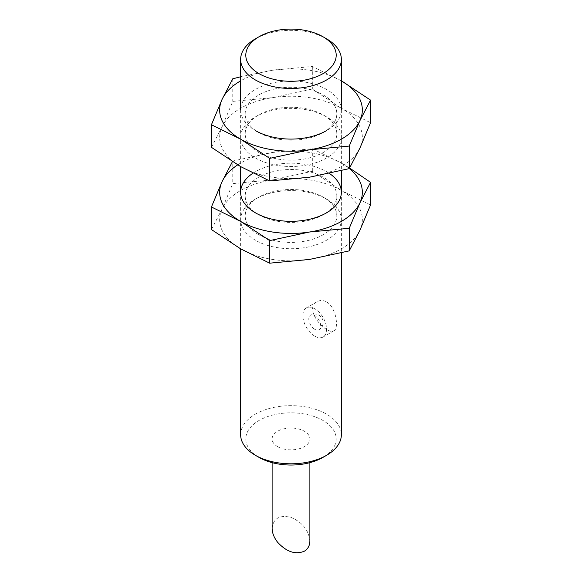 <?xml version="1.0" encoding="UTF-8"?>
<svg xmlns="http://www.w3.org/2000/svg" width="582" height="582" viewBox="0 0 582 582"><rect width="100%" height="100%" fill="white"/><g stroke="black" fill="none" stroke-linecap="round" stroke-linejoin="round"><path stroke-width="0.44" stroke-dasharray="2.91 2.18" d="M272.114 528.296C273.322 518.329 279.615 514.699 291 517.391C302.385 522.287 308.678 530.115 309.886 540.882M277.65 446.649A18.886 10.905 180 0 1 272.114 438.937A18.886 10.905 180 0 1 291 428.039A18.886 10.905 180 0 1 309.886 438.937A18.886 10.905 180 0 1 298.224 449.013A18.886 10.905 180 0 1 277.65 446.649M240.642 434.732A50.358 29.071 180 0 1 291 405.661A50.358 29.071 180 0 1 341.358 434.732M255.396 38.849A50.358 29.071 180 0 1 326.604 38.849M326.604 301.891C336.352 307.412 338.986 328.655 333.995 330.707C327.069 335.879 302.473 308.977 317.212 301.636C320.144 300.05 323.272 300.13 326.604 301.891M259.034 457.394A45.207 26.103 180 0 1 259.034 420.48A45.207 26.103 180 0 1 322.966 420.48A45.207 26.103 180 0 1 322.966 457.394M314.738 336.149A16.783 9.69 60 0 1 303.775 321.359A16.783 9.69 60 0 1 306.343 307.907A16.783 9.69 60 0 1 314.738 308.744A16.783 9.69 60 0 1 325.702 323.534A16.783 9.69 60 0 1 323.134 336.985A16.783 9.69 60 0 1 314.738 336.149M314.738 329.303A8.395 4.845 60 0 1 308.802 319.023A8.395 4.845 60 0 1 310.541 315.182A8.395 4.845 60 0 1 317.008 317.43A8.395 4.845 60 0 1 320.675 325.876A8.395 4.845 60 0 1 318.936 329.718A8.395 4.845 60 0 1 314.738 329.303M211.433 147.326L222.091 126.767L232.756 101.384L272.536 97.645L312.323 89.075L341.445 108.31A71.339 41.184 0 0 0 272.536 97.645A71.339 41.184 0 0 0 222.091 126.767A71.339 41.184 0 0 0 240.555 166.554A71.339 41.184 0 0 0 309.464 177.212A71.339 41.184 0 0 0 359.909 148.09A71.339 41.184 0 0 0 341.445 108.31L370.567 122.707M341.358 80.847A71.339 41.184 0 0 0 272.536 70.24L240.642 76.766M341.445 80.898L312.323 66.501L272.536 70.24A71.339 41.184 0 0 0 240.642 80.847M255.396 157.984A50.358 29.071 0 0 0 326.604 157.984A50.358 29.071 0 0 0 326.604 116.873A50.358 29.071 0 0 0 255.396 116.873A50.358 29.071 0 0 0 255.396 157.984M323.396 132.434L326.604 130.579A50.358 29.071 0 0 0 326.604 89.461A50.358 29.071 0 0 0 255.396 89.461A50.358 29.071 0 0 0 255.396 130.579L258.604 132.434A45.811 26.452 0 0 0 323.396 132.434A45.811 26.452 0 0 0 336.811 113.73A45.811 26.452 0 0 0 291 87.278A45.811 26.452 0 0 0 245.189 113.73A45.811 26.452 0 0 0 258.604 132.434L255.396 130.579M258.604 152.419A45.811 26.452 0 0 0 308.533 158.151A45.811 26.452 0 0 0 336.811 133.722A45.811 26.452 0 0 0 323.396 115.018A45.811 26.452 0 0 0 258.604 115.018A45.811 26.452 0 0 0 245.189 133.722A45.811 26.452 0 0 0 258.604 152.419M312.323 66.501L312.323 89.075M232.756 78.803L232.756 101.384M349.593 168.038L341.445 163.127A71.339 41.184 180 0 1 349.316 168.525M237.703 164.873A71.339 41.184 180 0 1 272.536 152.469A71.339 41.184 180 0 1 341.445 163.127L312.323 148.73L272.536 152.469L232.756 161.039L232.756 183.614L272.536 179.874A71.339 41.184 180 0 1 341.445 190.54A71.339 41.184 180 0 1 359.909 230.319A71.339 41.184 180 0 1 309.464 259.441A71.339 41.184 180 0 1 240.555 248.783A71.339 41.184 180 0 1 222.091 208.996A71.339 41.184 180 0 1 272.536 179.874L312.323 171.312L341.445 190.54L370.567 204.937M211.433 229.555L222.091 208.996L232.756 183.614M252.923 173.225A50.358 29.071 180 0 1 329.441 173.472M255.396 240.213A50.358 29.071 180 0 1 255.396 199.102A50.358 29.071 180 0 1 326.604 199.102A50.358 29.071 180 0 1 326.604 240.213A50.358 29.071 180 0 1 255.396 240.213M258.604 214.663L258.604 214.663A45.811 26.452 180 0 1 245.189 195.959A45.811 26.452 180 0 1 291 169.515A45.811 26.452 180 0 1 336.811 195.959A45.811 26.452 180 0 1 323.396 214.663A45.811 26.452 180 0 1 258.604 214.663L255.396 212.808L258.604 214.663M258.604 234.648A45.811 26.452 180 0 1 245.189 215.951A45.811 26.452 180 0 1 258.604 197.247A45.811 26.452 180 0 1 323.396 197.247A45.811 26.452 180 0 1 336.811 215.951A45.811 26.452 180 0 1 308.533 240.381A45.811 26.452 180 0 1 258.604 234.648M312.323 171.312L312.323 148.73M272.114 438.937L272.114 462.654M309.886 438.937L309.886 462.654M240.642 110.02L240.642 166.605M240.642 192.249L240.642 248.834M341.358 110.02L341.358 170.686M341.358 192.249L341.358 252.915M317.212 301.636L306.343 307.907M333.995 330.707L323.134 336.985M318.936 329.718A8.395 8.395 0 0 0 322.006 318.252A8.395 8.395 0 0 0 310.541 315.182M258.604 115.018L255.396 116.873M323.396 115.018L326.604 116.873M336.811 133.722L336.811 113.73M245.189 133.722L245.189 113.73M323.396 214.663L326.604 212.808M245.189 195.959L245.189 215.951M336.811 195.959L336.811 215.951M258.604 197.247L255.396 199.102M323.396 197.247L326.604 199.102"/><path stroke-width="0.87" d="M309.886 462.654L309.886 540.882C309.799 545.574 307.958 549.015 304.35 551.198C295.452 554.872 286.548 551.903 277.65 542.3C274.042 537.71 272.201 533.039 272.114 528.296L272.114 462.654M341.358 252.915L341.358 434.732A50.358 29.071 180 0 1 326.604 455.291A50.358 29.071 180 0 1 255.396 455.291L255.396 455.291A50.358 29.071 180 0 1 240.642 434.732L240.642 248.834M322.966 36.746L326.604 38.849A50.358 29.071 180 0 1 341.358 59.4A50.358 29.071 180 0 1 310.271 86.26A50.358 29.071 180 0 1 255.396 79.96A50.358 29.071 180 0 1 240.642 59.4A50.358 29.071 180 0 1 255.396 38.849L259.034 36.746A45.207 26.103 180 0 1 322.966 36.746A45.207 26.103 180 0 1 322.966 73.652A45.207 26.103 180 0 1 259.034 73.652A45.207 26.103 180 0 1 259.034 36.746M259.034 457.394L255.396 455.291L259.034 457.394A45.207 26.103 180 0 0 322.966 457.394L326.604 455.291M240.642 76.766L232.756 78.803L222.091 99.362A71.339 41.184 0 0 0 240.555 139.142A71.339 41.184 0 0 0 309.464 149.8L349.244 146.06L359.909 120.678L370.567 100.126L370.567 122.707L359.909 148.09L349.244 168.642L309.464 177.212L269.677 180.951L240.555 166.554L211.433 147.326L211.433 124.744L240.555 139.142L269.677 158.369L309.464 149.8A71.339 41.184 0 0 0 359.909 120.678A71.339 41.184 0 0 0 341.445 80.898A71.339 41.184 0 0 0 341.358 80.847M370.567 100.126L341.445 80.898M240.642 80.847A71.339 41.184 0 0 0 222.091 99.362L211.433 124.744M255.396 130.579L255.396 130.579A50.358 29.071 0 0 0 326.604 130.579M349.244 146.06L349.244 168.642M269.677 158.369L269.677 180.951M349.316 168.525A71.339 41.184 180 0 1 359.909 202.907L370.567 182.355L349.593 168.038M232.756 161.039L222.091 181.591A71.339 41.184 180 0 1 237.703 164.873M240.555 221.371A71.339 41.184 180 0 1 222.091 181.591L211.433 206.974L240.555 221.371L269.677 240.599L309.464 232.029A71.339 41.184 180 0 1 240.555 221.371M370.567 182.355L370.567 204.937L359.909 230.319L349.244 250.871L309.464 259.441L269.677 263.18L240.555 248.783L211.433 229.555L211.433 206.974M359.909 202.907A71.339 41.184 180 0 1 309.464 232.029L349.244 228.29L359.909 202.907M329.441 173.472A50.358 29.071 180 0 1 326.604 212.808A50.358 29.071 180 0 1 255.396 212.808L255.396 212.808A50.358 29.071 180 0 1 252.923 173.225M269.677 263.18L269.677 240.599M349.244 250.871L349.244 228.29M240.642 59.4L240.642 110.02M240.642 166.605L240.642 192.249M341.358 59.4L341.358 110.02M341.358 170.686L341.358 192.249"/></g></svg>
